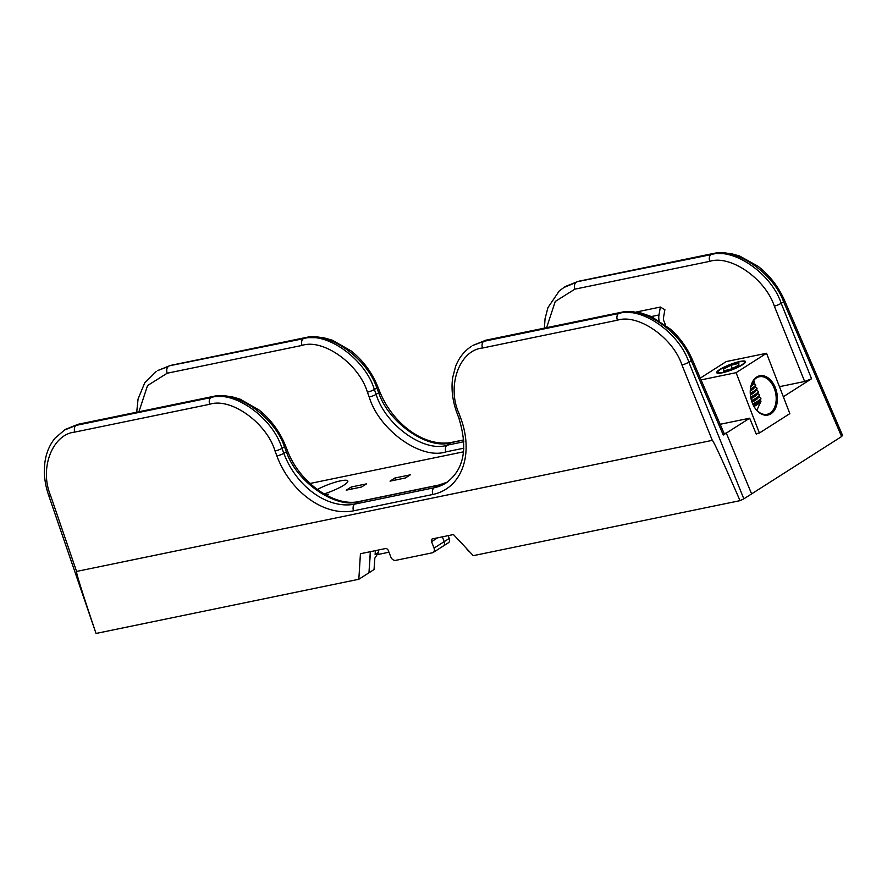 <?xml version="1.0" encoding="UTF-8"?>
<svg xmlns="http://www.w3.org/2000/svg" width="887" height="887" viewBox="0 0 887 887"><rect width="100%" height="100%" fill="white"/><g stroke="black" fill="none" stroke-linecap="round" stroke-linejoin="round"><path stroke-width="1.33" d="M326.538 495.356L328.456 494.137A28.961 5.311 158.9 0 1 325.939 495.035M442.524 546.337A4.391 3.193 -122.5 0 0 443.323 546.004A4.391 3.193 -122.5 0 0 444.199 541.647L442.347 536.846L444.199 541.647L449.265 538.409L448.201 535.637M449.265 538.409A4.391 3.193 57.5 0 1 448.401 542.777L433.178 552.479A4.391 3.193 57.5 0 1 432.368 552.801L395.613 560.384A4.391 3.193 57.5 0 1 390.834 557.025L388.351 550.583A2.628 1.918 -122.5 0 0 385.479 548.565L360.432 553.732L358.825 579.266L96.029 633.451L48.563 495.068A5.267 1.02 -18.9 0 0 50.459 495.212L76.57 571.439C75.905 572.303 82.391 592.971 96.029 633.451M410.315 474.833L394.959 477.993L390.036 481.131L405.392 477.971L410.315 474.833M395.724 479.967L394.959 477.993M366.519 483.858L351.174 487.03L346.252 490.167L361.597 486.996L366.519 483.858M351.928 488.992L351.174 487.03M375.367 550.65L375.101 554.597L378.694 552.302A4.391 2.905 78.3 0 0 378.427 551.437L377.929 550.128M378.694 552.302L374.846 558.1L374.048 569.554L358.825 579.266M466.684 548.643A4.391 3.193 -122.5 0 0 469.223 551.359M842.539 435.329L784.651 300.671A5.267 0.909 156.7 0 1 783.62 301.78C773.198 272.442 734.636 246.575 712.206 253.882L577.337 281.689L565.274 286.534L578.136 281.356A5.267 3.481 78.3 0 0 577.337 281.689L710.986 254.658C733.46 247.329 771.391 273.595 781.214 303.321L783.62 301.78L841.608 436.537L842.539 435.329M743.838 498.849L740.035 500.656C722.728 460.941 713.481 440.839 712.294 440.351L681.97 365A5.267 0.776 158.1 0 0 688.855 362.184L691.261 360.643A5.267 0.909 -23.3 0 0 692.292 359.534L724.302 433.92L723.271 435.029L691.261 360.643C680.839 331.306 642.277 305.438 619.847 312.745L484.978 340.553L472.915 345.398L483.748 341.329L618.627 313.521C641.101 306.192 679.032 332.459 688.855 362.184L743.838 498.849L841.608 436.537M323.988 493.937A20.179 3.703 -21.1 0 0 347.815 480.998A20.179 3.703 -21.1 0 0 340.652 480.821A20.179 3.703 -21.1 0 0 317.258 489.513M463.568 451.816L309.984 483.482M783.332 396.744L811.561 378.749L804.653 381.488L779.44 386.688M723.271 435.029L726.309 433.089L751.622 493.893L726.309 433.089L724.136 433.532L726.309 433.089L749.659 418.209L720.155 424.285M757.587 433.399L756.312 434.209L749.659 418.209M563.578 287.621L576.106 282.465A5.267 3.481 -101.7 0 0 574.898 289.151L555.273 301.436L546.614 327.68M463.857 448.179L445.884 451.882C421.125 460.142 378.96 429.973 369.214 397.01L367.395 392.154A5.267 0.898 -20.4 0 0 374.347 389.493L376.155 394.36C385.158 424.895 424.174 452.847 447.103 445.196L451.084 442.657C428.233 450.263 388.428 422.811 378.705 392.73L376.787 387.941C367.129 357.816 327.381 330.33 304.518 337.947L169.65 365.754L157.587 370.6L170.448 365.422A5.267 3.481 78.3 0 0 169.65 365.754L303.299 338.723C326.216 331.073 365.289 358.991 374.347 389.493L376.787 387.941A5.267 1.031 158.2 0 0 377.807 386.776C371.952 372.44 363.093 360.521 351.23 351.008L332.414 340.242L323.822 337.77L305.316 337.614A5.267 3.481 78.3 0 0 304.518 337.947L303.299 338.723A5.267 3.481 -101.7 0 0 302.079 345.409L167.211 373.216L147.552 385.557L138.926 411.745M157.587 370.6L168.419 366.531A5.267 3.481 -101.7 0 0 167.211 373.216M370.456 551.67L368.97 572.791L370.3 551.703M700.286 378.117L726.242 361.574L766.545 353.27L789.84 413.619L759.394 433.022L736.099 372.673L766.545 353.27M756.101 433.71L759.394 433.022M701.052 379.902L736.099 372.673M742.486 364.79A15.445 2.827 158.9 0 1 717.76 373.239A15.445 2.827 158.9 0 1 730.123 364.49A15.445 2.827 158.9 0 1 745.147 362.661A15.445 2.827 158.9 0 1 742.486 364.79M775.438 388.007A20.046 13.25 -101.7 0 1 772.311 412.743A20.046 13.25 -101.7 0 1 754.327 407.066A20.046 13.25 -101.7 0 1 750.491 388.451A20.046 13.25 -101.7 0 1 761.423 375.578A20.046 13.25 -101.7 0 1 775.438 388.007M754.216 406.867A19.17 12.673 78.3 0 0 767.067 414.307A19.17 12.673 78.3 0 0 774.284 388.462A19.17 12.673 78.3 0 0 759.327 376.753A19.17 12.673 78.3 0 0 750.469 388.672M719.545 370.045A14.281 2.617 -21.1 0 0 717.882 371.72A14.281 2.617 -21.1 0 0 732.074 369.569A14.281 2.617 -21.1 0 0 744.049 361.63A14.281 2.617 -21.1 0 0 737.762 362.24A14.281 2.617 -21.1 0 0 719.545 370.045M723.459 370.921L731.176 368.981L738.849 365.189L738.816 363.348L731.099 365.289L723.426 369.07L723.459 370.921M724.08 370.766L723.426 369.07M732.307 368.415L731.099 365.289M751.577 384.326A16.454 3.016 -21.1 0 0 754.238 381.288A16.454 3.016 -21.1 0 0 753.473 380.778M751.267 385.213A16.454 3.016 -21.1 0 0 754.183 382.796A16.454 3.016 -21.1 0 0 754.449 381.831L754.238 381.288M750.901 386.477A14.281 2.617 -21.1 0 0 752.719 384.847L754.183 382.796M750.402 389.16A16.454 3.016 -21.1 0 0 755.524 384.625A16.454 3.016 -21.1 0 0 754.682 384.093L753.451 383.816M750.335 389.859A16.454 3.016 -21.1 0 0 755.469 386.133A16.454 3.016 -21.1 0 0 755.735 385.169L755.524 384.625M750.269 391.023A14.281 2.617 -21.1 0 0 754.017 388.184L755.469 386.133M750.269 393.263A16.454 3.016 -21.1 0 0 756.811 387.963A16.454 3.016 -21.1 0 0 755.968 387.431L754.737 387.153M750.302 393.895A16.454 3.016 -21.1 0 0 756.755 389.471A16.454 3.016 -21.1 0 0 757.021 388.506L756.811 387.963M750.391 395.003A14.281 2.617 -21.1 0 0 755.303 391.522L756.755 389.471M750.668 397.054A16.454 3.016 -21.1 0 0 758.097 391.3A16.454 3.016 -21.1 0 0 757.254 390.768L756.023 390.491M750.779 397.642A16.454 3.016 -21.1 0 0 758.041 392.808A16.454 3.016 -21.1 0 0 758.307 391.843L758.097 391.3M751.001 398.695A14.281 2.617 -21.1 0 0 756.589 394.859L758.041 392.808M751.5 400.614A16.454 3.016 -21.1 0 0 759.383 394.637A16.454 3.016 -21.1 0 0 758.54 394.105L757.321 393.828M751.677 401.168A16.454 3.016 -21.1 0 0 759.327 396.145A16.454 3.016 -21.1 0 0 759.594 395.181L759.383 394.637M752.01 402.177A14.281 2.617 -21.1 0 0 757.875 398.196L759.327 396.145M752.73 403.973A16.454 3.016 -21.1 0 0 760.68 397.975A16.454 3.016 -21.1 0 0 759.826 397.443L758.607 397.165M752.974 404.505A16.454 3.016 -21.1 0 0 760.625 399.483A16.454 3.016 -21.1 0 0 760.88 398.518L760.68 397.975M753.972 406.446A15.556 2.849 -21.1 0 0 760.846 401.656A15.556 2.849 -21.1 0 0 760.104 400.558L759.893 400.503M753.429 405.448A14.281 2.617 -21.1 0 0 759.161 401.534L760.625 399.483M756.655 410.104A9.302 1.707 -21.1 0 0 757.243 409.406L760.846 401.656M665.549 325.03L663.919 321.105A4.391 2.905 -101.7 0 1 663.498 317.624L664.884 309.707L660.371 307.046L636.156 312.047M660.371 307.046L658.986 314.974A11.232 7.418 78.3 0 0 659.074 320.595M388.983 552.224L378.062 554.475M740.035 500.656L473.27 555.661L453.457 534.551L432.568 538.864A2.628 1.918 -122.5 0 0 432.08 539.052A2.628 1.918 -122.5 0 0 431.559 541.68L434.042 548.111A4.391 3.193 57.5 0 1 433.178 552.479M434.042 548.111L444.199 541.647A4.391 3.193 57.5 0 1 443.323 546.004M712.294 440.351L76.57 571.439M63.964 430.273L76.06 425.394L210.94 397.587C233.858 389.936 272.93 417.855 281.988 448.356L283.829 453.301L286.412 451.749L284.428 446.804C274.77 416.679 235.022 389.193 212.159 396.811L77.291 424.618L65.228 429.463L55.105 438.089C50.027 444.243 46.734 451.649 45.226 460.309C43.374 471.452 44.483 483.038 48.563 495.068M447.447 482.073L438.189 485.311L358.858 501.665C335.996 509.282 296.158 481.829 286.412 451.749A5.267 1.031 -21.8 0 0 287.432 450.596C299.662 483.371 335.319 507.541 359.601 501.377L438.932 485.023L447.48 482.051M472.915 345.398L485.777 340.22A5.267 3.481 -101.7 0 0 484.978 340.553L483.748 341.329A5.267 3.481 78.3 0 0 482.539 348.014C459.588 350.055 446.56 385.856 458.856 413.109L460.697 418.054A71.071 51.945 58.9 0 1 432.878 494.458L353.558 510.823A71.071 51.945 58.9 0 1 276.877 455.962L275.037 451.017C266.732 422.933 230.808 397.232 209.72 404.272L74.852 432.08C52.444 434.22 39.283 468.303 50.459 495.212M804.653 381.488L774.34 306.137C765.315 278.784 730.456 254.591 709.766 261.343L574.898 289.151M367.395 392.154C359.091 364.069 323.167 338.368 302.079 345.409M774.34 306.137A5.267 0.776 -21.9 0 0 781.214 303.321L811.561 378.749M709.766 261.343A5.267 3.481 -101.7 0 1 710.986 254.658L712.206 253.882A5.267 3.481 78.3 0 1 713.004 253.549L578.136 281.356M463.757 440.041L451.084 442.657A5.267 3.481 78.3 0 1 451.882 442.325C444.309 443.877 436.127 443.123 427.323 440.063C419.751 437.358 412.477 433.111 405.514 427.301C394.083 417.589 385.49 405.681 379.725 391.577A5.267 1.031 158.2 0 1 378.705 392.73L376.155 394.36A5.267 0.898 -20.4 0 1 369.214 397.01M445.884 451.882A5.267 3.481 -101.7 0 1 447.103 445.196L463.857 441.737M658.986 314.974L651.391 316.537M209.72 404.272A5.267 3.481 78.3 0 1 210.94 397.587L212.159 396.811A5.267 3.481 -101.7 0 1 212.958 396.478L78.089 424.285A5.267 3.481 -101.7 0 0 77.291 424.618L76.06 425.394A5.267 3.481 78.3 0 0 74.852 432.08M681.97 365C672.956 337.648 638.097 313.455 617.407 320.207A5.267 3.481 78.3 0 1 618.627 313.521L619.847 312.745A5.267 3.481 -101.7 0 1 620.645 312.412L485.777 340.22M617.407 320.207L482.539 348.014M287.432 450.596L285.448 445.64A5.267 1.031 -21.8 0 1 284.428 446.804L281.988 448.356A5.267 0.898 159.6 0 1 275.037 451.017M359.601 501.377A5.267 3.481 -101.7 0 0 358.858 501.665L354.822 504.104L434.153 487.75L438.189 485.311A5.267 3.481 -101.7 0 1 438.932 485.023M276.877 455.962A5.267 0.898 159.6 0 0 283.829 453.301A65.804 48.098 -121.1 0 0 354.822 504.104A5.267 3.481 78.3 0 0 353.558 510.823M432.878 494.458A5.267 3.481 78.3 0 1 434.153 487.75A65.804 48.098 -121.1 0 0 445.518 483.326C463.89 470.387 468.325 448.634 458.834 418.043A5.267 0.898 -20.4 0 0 460.697 418.054M458.834 418.043L456.993 413.087A5.267 0.898 -20.4 0 0 458.856 413.109M437.601 537.821L431.559 541.68M544.396 328.135L545.062 318.655L547.933 307.623L559.276 290.914L565.274 286.534M305.316 337.614L170.448 365.422M379.725 391.577L377.807 386.776M463.746 439.885L451.882 442.325M713.004 253.549L731.099 253.615L739.492 255.955L757.975 266.211C769.661 275.292 778.553 286.778 784.651 300.671M156.323 371.409L144.703 382.94L138.073 398.95L136.709 412.2M456.993 413.087C452.492 400.846 451.062 388.972 452.714 377.463L455.596 366.442C458.967 357.705 464.322 350.964 471.651 346.207L471.651 346.207M692.292 359.534C687.225 347.915 680.063 337.858 670.794 329.387L651.302 316.504L640.869 312.945L620.645 312.412M285.448 445.64C279.582 431.27 270.69 419.329 258.793 409.805L239.967 399.083L231.396 396.611L212.958 396.478M78.089 424.285L65.228 429.463"/></g></svg>
